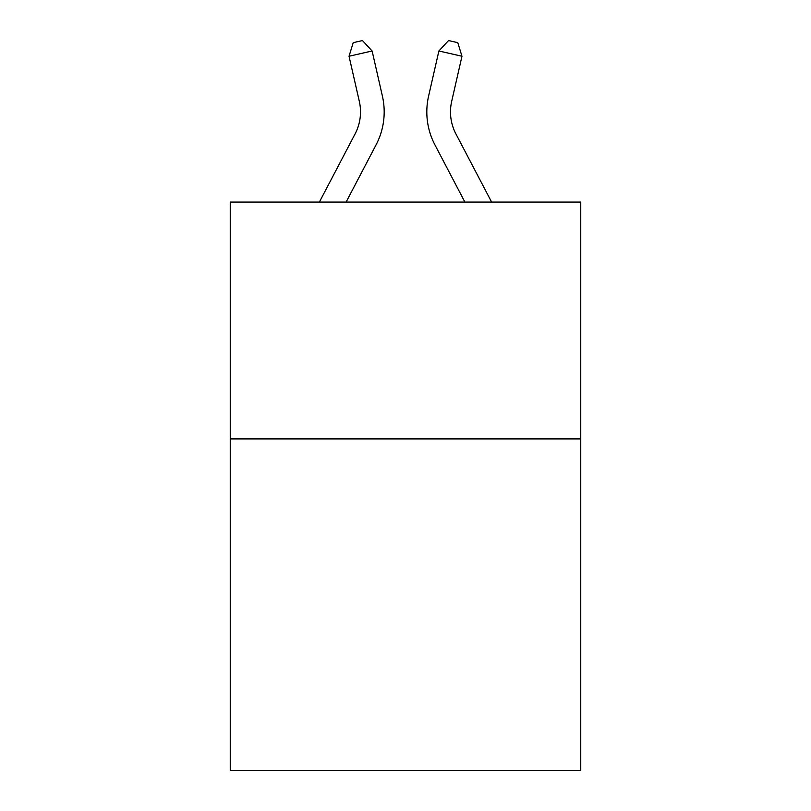 <?xml version="1.0" encoding="UTF-8"?>
<svg xmlns="http://www.w3.org/2000/svg" width="811" height="811" viewBox="0 0 811 811"><rect width="100%" height="100%" fill="white"/><g stroke="black" fill="none" stroke-linecap="round" stroke-linejoin="round"><path stroke-width="1.22" d="M580.747 438.903L580.747 770.45L230.253 770.45L230.253 202.091L580.747 202.091L580.747 438.903L230.253 438.903M319.372 202.091L355.096 133.886A47.362 47.362 0 0 0 359.324 101.385L349.034 56.243L353.221 42.659L362.456 40.55L372.117 50.981L382.407 96.124A71.044 71.044 0 0 1 376.071 144.875L346.104 202.091M491.628 202.091L455.904 133.886A47.362 47.362 0 0 1 451.676 101.385L461.966 56.243L438.883 50.981L428.593 96.124A71.044 71.044 0 0 0 434.929 144.875L464.896 202.091M355.096 133.886A47.362 47.362 0 0 0 359.324 101.385A47.362 47.362 0 0 1 355.096 133.886A47.362 47.362 0 0 0 359.324 101.385A47.362 47.362 0 0 1 355.096 133.886A47.362 47.362 0 0 0 359.324 101.385A47.362 47.362 0 0 1 355.096 133.886A47.362 47.362 0 0 0 359.324 101.385A47.362 47.362 0 0 1 355.096 133.886A47.362 47.362 0 0 0 359.324 101.385A47.362 47.362 0 0 1 355.096 133.886A47.362 47.362 0 0 0 359.324 101.385A47.362 47.362 0 0 1 355.096 133.886A47.362 47.362 0 0 0 359.324 101.385A47.362 47.362 0 0 1 355.096 133.886A47.362 47.362 0 0 0 359.324 101.385A47.362 47.362 0 0 1 355.096 133.886A47.362 47.362 0 0 0 359.324 101.385A47.362 47.362 0 0 1 355.096 133.886A47.362 47.362 0 0 0 359.324 101.385M349.034 56.243L372.117 50.981L382.407 96.124M461.966 56.243L457.779 42.659L448.544 40.55L438.883 50.981L428.593 96.124M455.904 133.886A47.362 47.362 0 0 1 451.676 101.385A47.362 47.362 0 0 0 455.904 133.886"/></g></svg>
